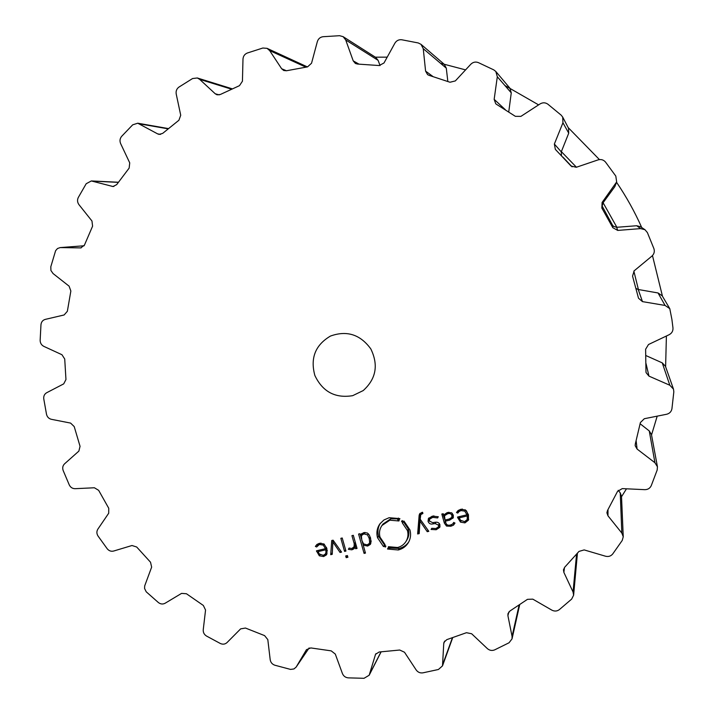 <?xml version="1.0" encoding="UTF-8"?>
<svg xmlns="http://www.w3.org/2000/svg" width="714" height="714" viewBox="0 0 714 714"><rect width="100%" height="100%" fill="white"/><g stroke="black" fill="none" stroke-linecap="round" stroke-linejoin="round"><path stroke-width="1.07" d="M638.798 291.098L633.845 271.106L638.798 291.098M616.869 227.275L602.58 201.83L616.869 227.275M576.439 167.228L561.365 151.636L576.439 167.228M621.528 496.721L626.481 488.804L621.528 496.721M651.534 434.933L657.201 416.146L651.534 434.933M665.609 366.746L666.403 336.008L665.609 366.746M662.485 296.301L652.471 255.576L662.485 296.301M641.734 227.561C634.692 211.719 626.294 196.627 616.548 182.284C626.294 196.627 634.692 211.719 641.734 227.561M599.421 159.579L568.174 127.583L599.421 159.579M538.606 104.878L504.896 85.51L538.606 104.878M465.582 69.883L440.529 63.287L465.582 69.883M387.202 57.147L375.377 57.182L387.202 57.147M352.698 395.663C335.277 398.51 322.674 391.808 314.892 375.546C310.099 358.187 315.293 345.023 330.466 336.062C346.825 330.171 360.275 334.455 370.816 348.914C378.634 365.015 376.099 378.902 363.212 390.576L352.698 395.663M671.901 319.426L669.786 308.653L665.064 305.44L642.466 301.62L638.503 298.211L632.55 276.139L634.175 270.811L651.846 256.165C654.14 254.059 654.818 251.551 653.908 248.642L647.384 232.577L644.983 229.721L640.645 228.605L617.735 230.417L612.844 227.721L601.848 208.042L602.107 202.464L616.664 181.927L615.807 176.081L605.534 162.096C603.535 159.784 601.036 159.052 598.037 159.9L576.287 167.281L571.039 166.023L555.349 149.387L554.359 144.041L562.944 122.763L562.694 117.078L561.186 115.168L547.87 104.19C545.38 102.45 542.783 102.361 540.096 103.914L520.899 116.373L515.356 116.328L496.533 104.342L495.739 103.762L494.159 99.344L497.31 76.746L495.819 71.48L493.793 69.883L478.344 62.6C475.533 61.538 473.025 62.091 470.812 64.242L455.336 80.923L449.99 82.244L429.06 75.345L427.597 74.631L425.589 71.123L423.25 48.677L421.001 44.33L418.252 42.956L401.723 39.761C398.778 39.449 396.502 40.582 394.887 43.188L383.998 62.975L379.188 65.545L357.527 64.055L355.393 63.466L353.216 60.868L345.71 39.948L343.113 36.664L339.596 35.7L323.058 36.709C320.167 37.119 318.266 38.77 317.328 41.653L311.536 63.243L307.547 66.884L286.501 70.748L283.77 70.516L281.646 68.749L269.651 50.587L267.045 48.338L262.832 48.025L247.303 53.023C244.652 54.121 243.215 56.165 242.983 59.146L242.439 81.209L239.476 85.662L220.305 94.498L217.083 94.819L215.217 93.766L199.634 79.325L197.314 77.978L192.566 78.54L178.928 87.099C176.653 88.804 175.751 91.106 176.215 94.007L180.722 115.249L178.919 120.238L162.685 133.366L159.133 134.402L157.678 133.902L137.748 123.21L132.679 124.834L121.657 136.338C119.881 138.516 119.541 140.944 120.639 143.612L129.734 162.872L129.145 168.102L116.668 184.649L112.973 186.524L91.338 180.945L86.198 183.73L78.308 197.457C77.112 199.974 77.335 202.383 78.977 204.686L91.963 221.001L92.588 226.177L84.439 245.125L80.807 247.901L60.172 247.588L57.504 248.526L55.612 250.694L50.81 266.741L50.926 270.49L53.059 273.551L69.097 286.162L70.856 291.009L67.357 311.286L64.135 314.963L45.259 319.39C42.76 320.131 41.332 321.871 40.975 324.611L40.145 340.319C40.207 343.095 41.439 345.112 43.831 346.37L61.957 354.724L64.724 359.008L65.956 379.536L63.716 383.873L46.678 392.727C44.455 394.048 43.483 396.083 43.759 398.831L46.508 414.307C47.186 416.994 48.811 418.663 51.381 419.314L70.606 423.09L74.22 426.597L80.048 446.321L78.879 451.096L64.572 463.823C62.734 465.653 62.27 467.875 63.153 470.49L69.285 484.958C70.543 487.421 72.48 488.662 75.095 488.688L94.391 487.769L98.648 490.331L108.742 508.261L108.706 513.223L97.863 529.145C96.515 531.377 96.569 533.67 98.023 536.018L107.207 548.771C108.983 550.887 111.134 551.645 113.651 551.038L132.001 545.514L136.695 547.004L150.529 562.23L151.645 567.121L144.692 585.899L144.576 588.479L146.209 591.79L158.383 602.545C160.588 604.214 162.837 604.446 165.121 603.241L181.57 593.388L186.443 593.745L203.347 605.463L205.552 610.042L203.24 629.766C203.071 632.452 204.15 634.541 206.489 636.031L220.331 643.492C222.857 644.617 225.088 644.314 227.025 642.573L240.645 628.864L245.455 628.043L264.591 635.612L267.812 639.619L270.204 659.763C270.677 662.476 272.221 664.288 274.836 665.216L290.544 669.411L293.954 668.947L296.149 667.081L306.467 649.669L310.804 647.928L331.207 650.865L335.294 654.069L342.425 673.543C343.523 676.131 345.46 677.568 348.236 677.863L364.033 678.3L369.174 675.239L375.555 654.292L379.143 652.007L399.742 650.026L404.499 652.239L416.155 669.937C417.851 672.258 420.091 673.231 422.875 672.847L438.423 669.491L442.501 665.867L443.742 643.6L444.019 642.243L446.812 639.637L466.456 632.702L471.642 633.755L487.359 648.598C489.581 650.499 492.008 650.927 494.641 649.883L509.037 642.779L512.036 638.878L512.063 636.388L507.913 615.682L507.957 613.701L509.948 610.997L527.467 599.341L532.805 599.144L551.842 610.131C554.492 611.487 556.982 611.327 559.303 609.658L571.664 599.091L573.619 595.19L573.047 591.986L563.873 572.387L563.462 569.817L564.703 567.228L578.992 551.404L584.168 549.914L605.543 556.224C608.48 556.938 610.881 556.17 612.737 553.939L622.233 540.444L623.251 536.794L621.823 533.055L607.971 515.811L606.891 512.768L607.507 510.501L617.565 491.339L622.269 488.608L644.778 489.661C647.83 489.652 649.99 488.314 651.257 485.654L657.192 469.973L657.433 466.76L654.943 462.743L637.093 449.061L635.174 445.706L635.317 443.929L640.396 422.554L644.314 418.716L666.599 414.272C669.58 413.513 671.365 411.666 671.936 408.729L673.829 391.816L673.489 389.139L669.83 385.248L648.972 376.126L646.081 372.654L645.965 371.503L645.617 349.253L648.49 344.523L669.134 334.714C671.865 333.242 673.141 330.993 672.972 327.967L671.901 319.426M319.747 544.55L323.281 545.103L325.432 548.673L316.436 550.833L319.319 555.804L323.612 556.554L326.298 554.974L326.932 553.903L326.896 548.647L324.058 544.006L319.47 543.283L316.971 544.425L315.374 546.406L316.623 546.978L320.997 543.077M341.569 552.101L333.09 540.186L331.733 540.507L330.716 554.689L332.224 554.332L332.876 541.971L340.051 552.466L341.569 552.101M344.567 551.395L345.951 551.065L342.22 537.99L340.846 538.32L344.567 551.395L345.638 549.994M346.183 557.661L347.888 557.259L347.406 555.546L345.692 555.956L346.183 557.661L347.218 555.59M351.85 548.522L349.092 548.084L348.378 549.325L351.877 549.825L353.948 548.807L355.161 547.013L355.652 548.745L357.036 548.414L353.314 535.321L351.931 535.652L354.224 543.729L354.099 546.71L351.85 548.522M363.819 532.617L361.097 534.206L360.445 535.411L359.972 533.724L358.58 534.054L364.086 553.412L365.47 553.082L363.221 545.148L367.639 546.067L370.387 544.38L371.164 541.319L369.424 535.188L367.362 532.992L363.819 532.617M385.301 547.085L383.918 546.067L383.489 546.603L377.527 537.722C376.216 532.662 377.01 528.048 379.893 523.88L383.927 519.979L389.139 517.704L399.885 518.623L399.626 519.265L398.019 518.65L397.707 519.738L399.197 520.319L398.939 520.97L389.835 520.194L381.954 525.495C379.553 529.003 378.911 532.876 380.009 537.133L385.06 544.63L384.623 545.184L385.899 546.139L385.301 547.085M397.564 547.504C401.241 546.576 404.07 544.532 406.043 541.364C407.997 538.035 408.47 534.429 407.453 530.564L402.384 523.014L402.812 522.478L401.536 521.523L402.143 520.568L403.526 521.586L403.963 521.041L409.961 529.966C411.148 534.491 410.612 538.713 408.354 542.64C406.016 546.424 402.651 548.879 398.26 549.985L387.55 549.03L387.8 548.397L389.398 549.012L389.71 547.924L388.229 547.343L388.487 546.701L397.564 547.504M421.965 512.411L419.591 513.901L419.136 515.374L417.645 533.974L419.198 533.608L419.957 521.05L427.24 531.689L428.802 531.323L420.189 519.239L420.769 514.589L422.902 513.5L422.554 512.268L421.965 512.411M432.336 516.142L428.373 518.596L428.07 521.372C428.971 523.639 430.596 524.478 432.97 523.897L435.192 523.576L438.548 525.147L438.432 526.932L435.843 528.53L431.774 528.298L431.086 529.458L436.183 529.734L439.735 527.396L439.94 524.817C439.226 522.693 437.548 521.863 434.924 522.309L432.648 522.657L429.462 521.033L429.614 519.158L432.738 517.364L437.593 517.936L438.298 516.74L432.336 516.142M451.605 512.804L447.294 512.545L443.608 515.017L443.233 513.696L441.805 514.044L444.367 523.148L446.527 526.066L450.811 526.254L453.47 525.165L454.996 523.076L453.711 522.443L452.605 524.094L450.463 525.013C447.892 525.647 446.321 524.861 445.75 522.666L445.331 521.175L449.686 520.131L453.158 517.811L453.319 515.169L451.605 512.804M461.074 510.59L464.752 511.135L466.956 514.794L457.54 517.043L457.719 517.686L460.494 522.13L464.957 522.88L468.446 520.149L468.473 514.749L465.573 510.01L460.798 509.296L458.174 510.474L456.487 512.518L457.79 513.089L459.138 511.447L461.074 510.59L461.744 509.198L459.825 510.055L458.477 511.688L457.406 511.215M669.786 308.653L662.181 295.792L658.049 292.963L638.236 289.5L636.094 288.492M673.489 389.139L665.466 366.327L662.253 362.873L645.884 355.554M644.983 229.721L640.476 226.722L636.674 225.74L616.628 227.302L613.478 226.32L612.362 224.937L612.844 227.721M616.664 181.927L614.825 186.649L602.991 202.892L602.161 206.087L612.362 224.937M657.433 466.76L651.454 434.514L649.258 430.935L640.155 423.786M562.953 157.142L572.092 166.853M561.463 155.581L561.275 151.859L568.728 133.17L568.496 128.181L562.694 117.078M623.251 536.794L621.501 496.248L620.252 492.892L618.235 490.313M508.752 111.902L511.26 92.865L509.93 88.224L495.819 71.48M447.83 81.45L446.295 68.169L444.278 64.322L421.001 44.33M380.053 65.563L378.108 60.351L375.76 57.432L343.113 36.664M326.476 547.406L325.432 548.673M318.39 551.288L318.078 550.44M326.833 554.118L323.844 555.153M317.801 545.398L316.677 544.889L316.945 544.443M316.677 544.889L315.374 546.406M320.854 543.086L317.346 545.924M332.296 553.055L332.885 540.23M331.965 553.136L330.716 554.689M333.67 541.007L332.876 541.971M340.98 551.279L340.051 552.466M349.244 548.173L348.378 549.325M355.063 547.29L352.207 548.423M356.232 545.567L355.161 547.013M356.723 547.299L355.652 548.745M353.707 547.361L355.242 545.184L355.554 543.202M360.445 535.411L361.721 533.563M363.265 545.094L362.31 541.756M361.462 538.775L360.49 535.348M365.14 551.913L364.086 553.412M363.89 544.229L363.221 545.148M370.834 543.533L367.665 544.72M380.428 523.183C377.974 527.057 377.349 531.403 378.563 536.232L384.507 545.068L385.007 544.604L384.623 545.184M384.935 544.541L383.918 546.067M381.954 525.495L382.981 524.049L390.826 518.775L397.957 518.882M398.412 518.069L398.019 518.65M384.507 545.068L383.489 546.603M403.374 521.622L408.363 529.101C409.363 533.055 408.89 536.642 406.962 539.855L406.043 541.364M388.603 546.754L388.229 547.343M390.112 547.29L389.71 547.924M390.415 547.379L389.398 549.012M387.925 548.45L387.55 549.03M390.022 548.04L399.215 548.432C403.374 547.343 406.561 545.157 408.783 541.864M402.161 520.577L401.536 521.523M403.446 521.515L402.812 522.478M419.279 532.305L418.511 532.492L420.118 513.277M418.511 532.492L417.645 533.974M420.653 519.89L419.957 521.05M428.043 530.261L427.24 531.689M422.599 512.42L420.769 514.589M429.569 521.354L428.873 517.927M438.432 526.932L439.217 523.38M440.02 526.629L436.308 528.405M433.925 515.865L430.435 517.739L429.614 519.158M438.262 516.722L437.593 517.936M446.188 523.773L442.894 513.785M454.907 523.032L450.579 524.986M446.045 519.792L445.331 521.175M453.426 517.07L450.034 518.792M462.395 509.073L461.744 509.198M466.956 514.794L467.599 513.384L466.394 510.724M460.075 519.667L458.566 516.802M468.705 519.426L464.823 521.586M458.477 511.688L457.79 513.089M326.842 548.459L325.754 549.78L326.003 552.35L325.254 554.135L327.289 550.494M326.789 548.298L325.486 548.611M369.165 543.622L367.094 544.889L363.542 543.889L361.828 540.275L361.4 536.357L361.927 535.116L363.97 533.894L367.531 534.884L369.245 538.508L369.673 542.426L369.165 543.622L370.744 540.917L370.548 537.856M364.916 532.457L361.927 535.116M451.801 517.418L449.204 519.042L445.009 520.042L444.51 515.722L447.642 513.785C449.829 513.134 451.239 513.714 451.891 515.535L451.801 517.418L452.524 516.008L452.283 513.321M448.999 512.25L445.206 514.419M467.92 514.508L467.268 515.927L467.215 519.56L468.143 517.132L467.92 514.508L466.983 514.732M319.372 550.128L318.123 551.61L325.754 549.78M325.254 554.135L323.263 555.34L319.283 553.957L318.123 551.61M459.95 516.472L459.298 517.837L467.268 515.927M467.215 519.56L464.609 521.639L460.476 520.238L459.298 517.837M658.049 292.963L665.064 305.44M638.236 289.5L642.466 301.62M646.036 363.596L648.972 376.126M662.253 362.873L669.83 385.248M636.674 225.74L640.645 228.605M616.628 227.302L617.735 230.417M602.759 207.765L601.848 208.042M602.991 202.892L602.107 202.464M636.147 440.886L637.093 449.061M614.825 186.649L615.655 183.9M649.258 430.935L654.943 462.743M561.275 151.859L554.359 144.041M607.989 509.653L607.971 515.811M568.728 133.17L562.944 122.763M620.252 492.892L621.823 533.055M505.342 109.706L494.159 99.344M564.479 567.487L563.873 572.387M511.26 92.865L497.31 76.746M576.555 554.269L573.047 591.986M432.88 76.469L425.589 71.123M508.832 611.96L507.913 615.682M446.295 68.169L423.25 48.677M519.096 605.151L512.063 636.388M358.928 64.108L353.216 60.868M444.706 641.047L443.742 643.6M378.108 60.351L345.71 39.948M452.381 637.834L442.841 664.145M286.457 70.766L281.646 68.749M376.001 653.613L375.252 655.041M305.833 67.134L269.651 50.587M380.999 651.891L369.557 674.284M219.18 94.891L215.217 93.766M231.443 89.152L199.634 79.325M296.149 667.081L309.135 647.937L296.328 666.796M160.65 134.375L157.678 133.902M168.022 128.823L139.569 123.861M113.919 186.452L112.027 186.381M118.283 182.356L92.534 181.133M81.209 247.847L80.405 247.91M84.118 245.786L60.681 247.571M324.147 544.068L323.281 545.103M317.319 550.619L316.614 551.449M320.167 554.778L319.319 555.804M324.879 554.992L323.612 556.554M319.203 543.863L317.9 545.38M353.028 548.281L351.877 549.825M355.054 547.317L353.948 548.807M355.295 542.301L354.224 543.729M355.242 545.184L354.099 546.71M368.719 544.541L367.639 546.067M390.826 518.775L389.835 520.194M378.563 536.232L377.527 537.722M408.363 529.101L407.453 530.564M399.215 548.432L398.26 549.985M420.002 513.964L419.136 515.374M422.715 512.839L422.206 513.669M428.891 519.935L428.07 521.372M433.755 522.487L432.97 523.897M435.942 522.211L435.192 523.576M439.324 523.701L438.548 525.147M436.968 528.271L436.183 529.734M433.541 515.954L432.738 517.364M445.108 521.702L444.367 523.148M447.16 524.826L446.527 526.066M451.534 524.799L450.811 526.254M454.184 523.71L453.47 525.165M450.409 518.703L449.686 520.131M453.363 517.293L452.863 518.293M465.349 509.867L464.752 511.135M458.093 516.909L457.719 517.686M461.092 520.854L460.494 522.13M465.608 521.434L464.957 522.88M459.825 510.055L459.138 511.447M327.262 550.806L326.003 552.35M370.744 540.917L369.673 542.426M370.28 537.071L369.245 538.508M368.353 533.76L367.531 534.884M365.05 532.448L363.97 533.894M452.614 514.125L451.891 515.535M448.374 512.384L447.642 513.785M445.322 514.205L444.572 515.615M468.143 517.132L467.5 518.56M573.619 595.19L577.43 553.252M512.036 638.878L519.685 604.758M442.501 665.867L452.685 637.727M267.045 48.338L307.377 66.902M369.174 675.239L381.106 651.882M197.314 77.978L232.202 88.813M137.748 123.21L168.334 128.574M91.338 180.945L118.372 182.24M60.172 247.588L84.136 245.768M453.738 522.452L453.506 522.916M445.259 514.312L444.51 515.722"/></g></svg>
